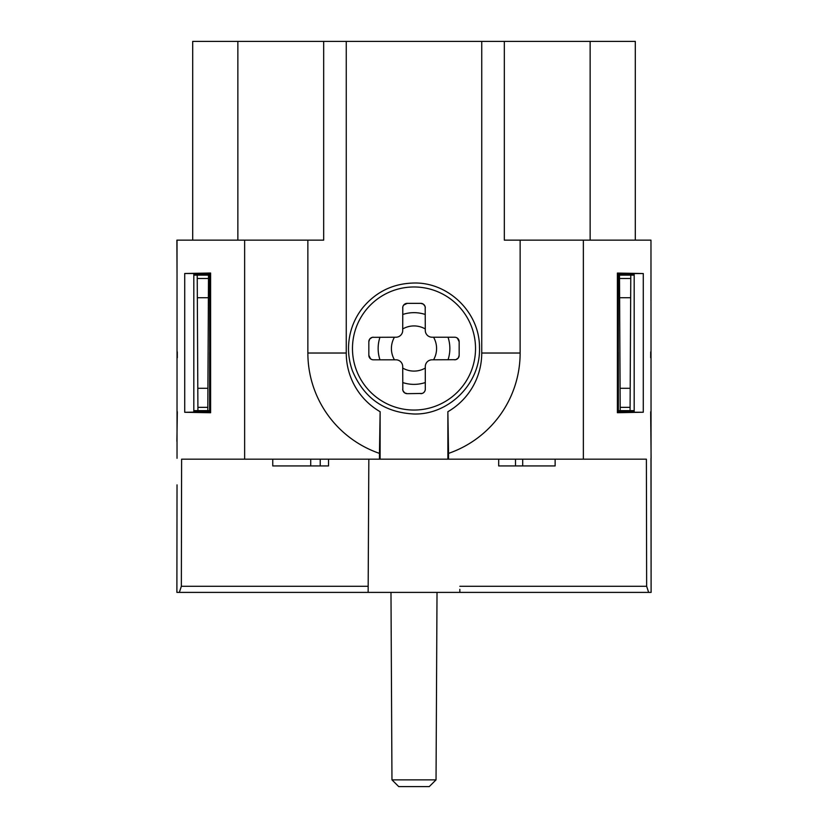 <?xml version="1.0" encoding="UTF-8"?>
<svg xmlns="http://www.w3.org/2000/svg" width="828" height="828" viewBox="0 0 828 828"><rect width="100%" height="100%" fill="white"/><g stroke="black" fill="none" stroke-linecap="round" stroke-linejoin="round"><path stroke-width="1.24" d="M177.026 484.877L176.892 592.393L368.139 592.393L368.833 459.167L368.16 589.339M635.304 240.141L635.304 41.4L504.324 41.4L504.324 240.141L650.974 240.141L651.108 592.393L368.139 592.393M504.324 41.4L481.741 41.4L481.741 353.028A67.741 67.741 0 0 1 447.876 411.702L447.876 459.167L380.124 459.167L380.124 411.702A67.741 67.741 0 0 1 346.259 353.028L346.259 41.4L481.741 41.4M346.259 41.4L323.676 41.4L323.676 240.141L176.892 240.141L177.026 274.016M192.696 240.141L192.696 41.4L323.676 41.4M447.876 459.167L646.389 459.167L646.647 586.286L648.655 592.393M651.108 592.393L650.974 458.298M643.284 412.24L617.398 412.717L617.398 273.064L643.284 273.54L643.284 412.24L634.176 412.24L618.299 411.826L618.35 274.016L617.398 273.064M634.176 274.016L618.35 274.016L618.299 352.335M650.974 240.141L650.974 274.016M618.361 411.826L618.361 352.335M651.108 458.298L650.673 411.764M634.176 411.764L618.361 411.764M643.284 273.54L634.176 273.54L634.176 412.24M618.299 411.826L617.398 412.717M459.84 589.339L459.861 592.393M459.83 586.286L646.647 586.286M307.861 240.141L307.861 353.028A106.139 106.139 0 0 0 379.462 453.382L379.462 459.167L181.611 459.167L181.353 586.286L179.345 592.393M181.353 586.286L368.17 586.286M177.026 458.298L177.026 240.141M210.602 273.023L184.716 273.499L184.716 412.282L210.602 412.748L210.602 273.023L209.65 273.975L193.824 273.975M210.602 412.748L209.712 411.858L184.716 412.282M184.716 273.499L193.824 273.499L193.824 412.282M209.701 411.858L209.65 273.975M209.701 352.335L209.639 274.016L193.824 274.016M209.639 411.858L209.639 352.335M209.639 411.764L193.824 411.764M177.327 411.764L176.892 441.334M379.462 453.382L380.124 411.702M379.462 459.167L380.124 459.167M447.876 411.702L448.538 453.382A106.139 106.139 0 0 0 520.139 353.028L520.139 240.141M448.538 453.382L448.538 459.167M402.791 307.022L402.708 330.444A6.779 6.779 0 0 1 395.939 337.224L372.362 337.327M371.979 337.431L369.712 339.066M369.63 339.18L368.833 341.736A4.513 4.513 0 0 1 373.356 337.224M368.833 341.736L368.833 355.284L370.582 358.855M370.716 358.959L371.979 359.59M372.517 359.725L373.356 359.807A4.513 4.513 0 0 1 368.833 355.284M379.969 337.224A35.852 35.852 0 0 0 379.969 359.807M404.664 392.876L407.221 393.673L422.176 393.455M422.228 393.435L423.367 392.865M423.439 392.803L424.34 391.934M424.443 391.799L425.074 390.526M425.209 389.998L425.292 389.16A4.513 4.513 0 0 1 420.779 393.673M402.708 382.546A35.852 35.852 0 0 0 425.292 382.546M373.356 359.807L395.939 359.807A6.779 6.779 0 0 1 402.708 366.576L402.822 390.143M402.925 390.526L404.561 392.803M425.292 389.16L425.292 366.576A6.779 6.779 0 0 1 432.061 359.807L455.638 359.694M456.021 359.59L458.288 357.955M458.37 357.851L459.167 355.284A4.513 4.513 0 0 1 454.644 359.807M459.167 355.284L459.167 341.736L457.418 338.166M457.284 338.072L456.021 337.431M455.483 337.296L454.644 337.224A4.513 4.513 0 0 1 459.167 341.736M448.031 359.807A35.852 35.852 0 0 0 448.031 337.224M454.644 337.224L432.061 337.224A6.779 6.779 0 0 1 425.292 330.444L425.178 306.877M425.074 306.495L423.439 304.218M423.336 304.145L420.779 303.348A4.513 4.513 0 0 1 425.292 307.861M420.779 303.348L407.221 303.348L403.66 305.097M403.557 305.232L402.925 306.495M425.292 314.485A35.852 35.852 0 0 0 402.708 314.485M394.438 337.224A22.584 22.584 0 0 0 394.438 359.807M414 410.046A61.531 61.531 0 0 1 352.469 348.516A61.531 61.531 0 0 1 414 286.974A61.531 61.531 0 0 1 475.531 348.516A61.531 61.531 0 0 1 414 410.046M407.221 303.348A4.513 4.513 0 0 0 402.708 307.861M402.708 389.16A4.513 4.513 0 0 0 407.221 393.673M402.708 368.067A22.584 22.584 0 0 0 425.292 368.067M425.292 328.954A22.584 22.584 0 0 0 402.708 328.954M433.561 359.807A22.584 22.584 0 0 0 433.561 337.224M310.728 459.167L310.728 465.936L272.754 465.936L272.754 459.167M310.728 465.936L320.219 465.936L320.219 459.167M320.219 465.936L328.53 465.936L328.53 459.167M498.684 459.167L498.684 465.936L555.133 465.936L555.133 459.167M515.502 465.936L515.502 459.167M522.706 465.936L522.706 459.167M391.965 779.862L436.035 779.862L429.256 786.6L398.744 786.6L391.965 779.862L390.982 592.393M436.035 779.862L437.018 592.393M634.176 275.144L619.499 275.144L619.51 278.467L619.499 275.144L618.361 275.144M618.361 410.636L620.203 410.636L618.361 410.636M209.639 275.144L208.501 275.144L208.49 278.467L208.501 275.144L193.824 275.144M177.026 275.144L177.026 300.699M650.974 275.144L650.974 300.699M630.77 278.467L630.781 275.144L630.77 278.467L619.51 278.467L620.203 410.636L630.077 410.636L630.77 278.467M207.818 407.345L208.49 278.467L197.23 278.467L197.219 275.144L197.902 407.345L207.818 407.345L207.797 410.636L209.639 410.636L193.824 410.636M630.077 410.636L634.176 410.636M197.902 407.345L197.923 410.636M177.327 357.717L177.296 351.89M650.673 357.706L650.705 351.89M197.809 388.291L207.911 388.291M208.387 297.728L197.333 297.728M630.667 297.728L619.613 297.728M620.089 388.291L630.191 388.291M590.136 240.141L590.136 41.4M583.367 459.167L583.367 240.141M244.633 240.141L244.633 459.167M237.864 41.4L237.864 240.141M307.861 353.028L346.259 353.028M481.741 353.028L520.139 353.028M620.182 407.345L630.098 407.345M414 283.021C448.621 282.151 479.805 312.849 479.474 347.481C480.964 382.836 449.376 414.931 414 414C384.368 412.499 363.834 398.061 352.386 370.696C348.164 358.762 347.398 346.601 350.089 334.222C352.324 324.369 356.589 315.478 362.892 307.571C376.212 291.653 393.248 283.466 414 283.021"/></g></svg>
